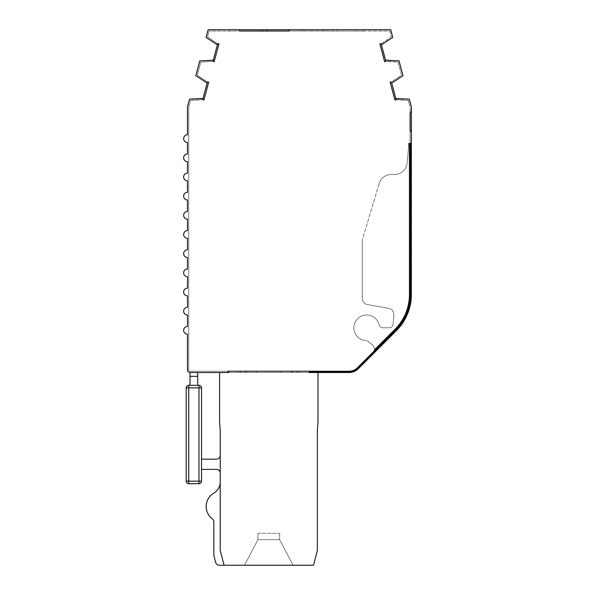 <?xml version="1.0" encoding="UTF-8"?>
<svg xmlns="http://www.w3.org/2000/svg" width="595" height="595" viewBox="0 0 595 595"><rect width="100%" height="100%" fill="white"/><g stroke="black" fill="none" stroke-linecap="round" stroke-linejoin="round"><path stroke-width="0.45" stroke-dasharray="2.98 2.23" d="M314.428 29.75L326.253 29.75L326.253 31.029L302.61 31.029L326.253 31.029L326.253 29.75L302.61 29.75L302.61 31.029L305.161 31.029L302.61 31.029L302.61 29.75L326.253 29.75L326.253 31.029L326.253 29.75L302.61 29.75L302.61 31.029L302.61 29.75L314.428 29.75M379.104 324.863A12.778 12.778 0 0 0 353.884 327.808A12.778 12.778 0 0 0 365.918 340.571A3.838 3.838 0 0 1 368.245 341.53A3.838 3.838 0 0 0 365.918 340.571A3.838 3.838 0 0 1 368.245 341.53L372.277 344.914L368.245 341.53A3.838 3.838 0 0 0 365.918 340.571A12.778 12.778 0 0 1 353.884 327.808A12.778 12.778 0 0 0 365.918 340.571A12.778 12.778 0 0 1 353.884 327.808A12.778 12.778 0 0 1 379.104 324.863A12.778 12.778 0 0 0 353.884 327.808A12.778 12.778 0 0 1 379.104 324.863A3.838 3.838 0 0 0 382.83 327.808L389.256 327.808A3.838 3.838 0 0 0 393.072 324.312L393.875 315.171L393.072 324.312A3.838 3.838 0 0 1 389.256 327.808L382.83 327.808A3.838 3.838 0 0 1 379.104 324.863A3.838 3.838 0 0 0 382.83 327.808L389.256 327.808A3.838 3.838 0 0 0 393.072 324.312L393.875 315.171A6.389 6.389 0 0 0 388.617 308.322A6.389 6.389 0 0 1 393.875 315.171L393.072 324.312A3.838 3.838 0 0 1 389.256 327.808L382.83 327.808A3.838 3.838 0 0 1 379.104 324.863M228.532 371.235L228.532 372.515L228.532 371.235L228.532 372.515L227.892 372.515L227.892 371.235L349.205 371.235A11.506 11.506 0 0 0 357.335 367.866L374.493 350.708A6.389 6.389 0 0 0 374.553 349.741L395.035 329.258A49.206 49.206 0 0 0 409.449 294.466L409.449 145.358L408.728 145.358L408.899 143.447L410.089 143.447L410.089 113.243A3.838 3.838 0 0 0 411.368 110.38L411.368 133.131A3.838 3.838 0 0 0 410.089 130.268A3.838 3.838 0 0 1 411.368 133.131A3.838 3.838 0 0 0 410.089 130.268L410.089 113.243A3.838 3.838 0 0 0 411.368 110.38L411.368 106.825L409.286 99.142L395.816 98.458L391.688 83.032L392.432 82.831L391.688 83.032A6.389 6.389 0 0 0 391.034 81.879L390.119 82.125L391.034 81.879A6.389 6.389 0 0 1 391.688 83.032A6.389 6.389 0 0 0 391.034 81.879L390.119 82.125L394.916 100.019L390.119 82.125L391.889 81.656L401.551 75.134L398.055 62.096L385.575 61.516A6.389 6.389 0 0 0 385.605 60.898A6.389 6.389 0 0 1 385.575 61.516A6.389 6.389 0 0 0 385.567 60.192A6.389 6.389 0 0 1 385.605 60.898A6.389 6.389 0 0 0 385.567 60.192L399.059 60.883L403.023 75.684L391.688 83.032L395.816 98.458L409.286 99.142L411.368 106.825L411.368 294.466A51.118 51.118 0 0 1 396.396 330.619L358.242 368.766A12.778 12.778 0 0 1 349.205 372.515L190.021 372.515L190.021 376.345L190.021 372.515A2.558 2.558 0 0 1 187.47 369.956A2.558 2.558 0 0 0 190.021 372.515L197.689 372.515L190.021 372.515A2.558 2.558 0 0 1 187.47 369.956L187.47 334.167A3.838 3.838 0 0 1 183.632 330.337A3.838 3.838 0 0 1 187.47 326.499L187.47 315A3.838 3.838 0 0 1 183.632 311.163A3.838 3.838 0 0 1 187.47 307.332L187.47 295.827A3.838 3.838 0 0 1 183.632 291.996A3.838 3.838 0 0 1 187.47 288.159L187.47 276.66A3.838 3.838 0 0 1 183.632 272.822A3.838 3.838 0 0 1 187.47 268.992L187.47 257.486A3.838 3.838 0 0 1 183.632 253.656A3.838 3.838 0 0 1 187.47 249.818L187.47 238.32A3.838 3.838 0 0 1 183.632 234.482A3.838 3.838 0 0 1 187.47 230.652L187.47 219.146A3.838 3.838 0 0 1 183.632 215.316A3.838 3.838 0 0 1 187.47 211.478L187.47 199.98A3.838 3.838 0 0 1 183.632 196.142A3.838 3.838 0 0 1 187.47 192.311L187.47 180.806A3.838 3.838 0 0 1 183.632 176.975A3.838 3.838 0 0 1 187.47 173.138L187.47 161.639A3.838 3.838 0 0 1 183.632 157.801A3.838 3.838 0 0 1 187.47 153.971L187.47 142.465A3.838 3.838 0 0 1 183.632 138.635A3.838 3.838 0 0 1 187.47 134.797L187.47 106.825L189.552 99.149L203.014 98.458L207.149 83.032A6.389 6.389 0 0 1 207.804 81.887A6.389 6.389 0 0 0 207.149 83.032A6.389 6.389 0 0 1 207.804 81.887L208.711 82.132L203.921 100.019L202.151 99.551L190.549 100.362L188.749 106.996L188.749 369.956A1.279 1.279 0 0 0 190.021 371.235L349.205 371.235A11.506 11.506 0 0 0 357.335 367.866L395.489 329.712A49.846 49.846 0 0 0 410.089 294.466L410.089 106.996L408.289 100.354L410.089 106.996L408.289 100.354L396.687 99.544L408.289 100.354L396.687 99.544L394.916 100.019L390.119 82.125L394.916 100.019L396.687 99.544L394.916 100.019L390.119 82.125L391.889 81.656L401.551 75.134L398.055 62.096L386.43 61.285L384.66 61.754L379.87 43.866L381.64 43.39L391.302 36.875L389.732 31.029L209.098 31.029L207.536 36.875L217.197 43.39L218.967 43.866L214.17 61.761L212.4 61.285L200.775 62.096L197.28 75.141L206.941 81.656L208.711 82.132L203.921 100.019L202.151 99.551L190.549 100.362L188.749 106.996L188.749 369.956A1.279 1.279 0 0 0 190.021 371.235L349.205 371.235A11.506 11.506 0 0 0 357.335 367.866L395.489 329.712A49.846 49.846 0 0 0 410.089 294.466L410.089 106.996L408.289 100.354L395.831 99.774A6.389 6.389 0 0 0 395.861 99.164A6.389 6.389 0 0 1 395.831 99.774A6.389 6.389 0 0 0 395.816 98.458A6.389 6.389 0 0 1 395.861 99.164A6.389 6.389 0 0 0 395.816 98.458L409.286 99.142L411.368 106.825L411.368 294.466A51.118 51.118 0 0 1 396.396 330.619L358.242 368.766A12.778 12.778 0 0 1 349.205 372.515L190.021 372.515L197.689 372.515L197.689 385.292L190.021 385.292L197.689 385.292L190.021 385.292L190.021 372.515L228.532 372.515L219.585 372.515L219.585 422.718L220.224 430.021L220.224 550.464L220.224 482.017L220.224 550.464L224.055 565.25L220.224 550.464L220.224 482.017L220.224 550.464L224.055 565.25L219.354 565.25A3.838 3.838 0 0 1 215.643 562.379L213.955 555.864A3.838 3.838 0 0 1 213.836 554.904L213.836 521.875A3.838 3.838 0 0 0 212.311 518.818A15.5 15.5 0 0 1 213.865 493.069A12.778 12.778 0 0 0 220.224 482.017A12.778 12.778 0 0 1 213.865 493.069A15.5 15.5 0 0 0 212.311 518.818A15.5 15.5 0 0 1 213.865 493.069M314.428 31.029L305.161 31.029L314.428 31.029M411.368 110.38A3.838 3.838 0 0 1 410.089 113.243L410.089 294.466A49.846 49.846 0 0 1 395.489 329.712L357.335 367.866A11.506 11.506 0 0 1 349.205 371.235L190.021 371.235A1.279 1.279 0 0 1 188.749 369.956L188.749 106.996L190.549 100.362L203.007 99.781A6.389 6.389 0 0 1 203.014 98.458L202.27 98.257L203.014 98.458A6.389 6.389 0 0 0 203.007 99.781L203.921 100.019L208.711 82.132L206.941 81.656L197.28 75.141L200.775 62.096L212.4 61.285L214.17 61.761L218.967 43.866L217.197 43.39L207.536 36.875L209.098 31.029L207.536 36.875L217.197 43.39L218.967 43.866L214.17 61.761L213.255 61.516A6.389 6.389 0 0 1 213.27 60.192L217.398 44.774L206.063 37.425L208.124 29.75L390.714 29.75L392.767 37.425L381.432 44.766A6.389 6.389 0 0 0 380.778 43.621A6.389 6.389 0 0 1 381.432 44.766L392.767 37.425L390.714 29.75L290.144 29.75L288.873 31.029L299.731 31.029L288.873 31.029L290.144 29.75L299.731 29.75L229.439 29.75L239.026 29.75L240.306 31.029L209.098 31.029L389.732 31.029L391.302 36.875L381.64 43.39L379.87 43.866L381.64 43.39L391.302 36.875L389.732 31.029L229.439 31.029L240.306 31.029L239.026 29.75L208.124 29.75L206.063 37.425L217.398 44.774L206.063 37.425L208.124 29.75L390.714 29.75L392.767 37.425L381.432 44.766A6.389 6.389 0 0 0 380.778 43.621L379.87 43.866L384.66 61.754L379.87 43.866L384.66 61.754L386.43 61.285L398.055 62.096L401.551 75.134L391.889 81.656L401.551 75.134L398.055 62.096L386.43 61.285L384.66 61.754L379.87 43.866L381.64 43.39L391.302 36.875L389.732 31.029L209.098 31.029L207.536 36.875L217.197 43.39L218.967 43.866L214.17 61.761L212.4 61.285L200.775 62.096L197.28 75.141L206.941 81.656L208.711 82.132L203.921 100.019L203.007 99.781A6.389 6.389 0 0 1 203.014 98.458L207.149 83.032L195.814 75.691L199.779 60.883L213.27 60.192A6.389 6.389 0 0 0 213.255 61.516A6.389 6.389 0 0 1 213.27 60.192L199.779 60.883L195.814 75.691L207.149 83.032L195.814 75.691L199.779 60.883L213.27 60.192L217.398 44.774A6.389 6.389 0 0 1 218.053 43.621A6.389 6.389 0 0 0 217.398 44.774A6.389 6.389 0 0 1 218.053 43.621L218.967 43.866L214.17 61.761L212.4 61.285L200.775 62.096L197.28 75.141L206.941 81.656L208.711 82.132L203.921 100.019L202.151 99.551L190.549 100.362L188.749 106.996L188.749 369.956A1.279 1.279 0 0 0 190.021 371.235L349.205 371.235A11.506 11.506 0 0 0 357.335 367.866L395.489 329.712A49.846 49.846 0 0 0 410.089 294.466L410.089 143.447L411.368 143.447L408.899 143.447L407.203 162.829A12.778 12.778 0 0 1 394.47 174.491L391.376 174.491L394.47 174.491A12.778 12.778 0 0 0 407.203 162.829L408.839 144.087L407.203 162.829A12.778 12.778 0 0 1 394.47 174.491L391.376 174.491A12.778 12.778 0 0 0 379.127 183.617A12.778 12.778 0 0 1 391.376 174.491L394.47 174.491A12.778 12.778 0 0 0 407.203 162.829L408.839 144.087L408.728 145.358L409.449 145.358L409.449 294.466L409.449 145.358L408.728 145.358L408.839 144.087L410.728 144.087L410.728 294.466L410.728 144.087L408.839 144.087L410.728 144.087L410.728 294.466A50.478 50.478 0 0 1 395.943 330.166L357.788 368.312A12.138 12.138 0 0 1 349.205 371.875L309.043 371.875L309.043 372.515L317.99 372.515L219.585 372.515L219.585 422.718L220.224 430.021L219.585 422.718L219.585 372.515L317.99 372.515L317.99 422.718L317.351 430.021L317.99 422.718L317.99 372.515L317.99 422.718L317.351 430.021L317.351 550.464L313.52 565.25L317.351 550.464L317.351 430.021L317.351 550.464L313.52 565.25L224.055 565.25L220.224 550.464L224.055 565.25L220.224 550.464L224.055 565.25L219.354 565.25L313.52 565.25L224.055 565.25M188.749 483.698L198.968 483.698A2.558 2.558 0 0 0 201.526 481.147L201.526 387.851A2.558 2.558 0 0 0 198.968 385.292A2.558 2.558 0 0 1 201.526 387.851A2.558 2.558 0 0 0 198.968 385.292L188.749 385.292A2.558 2.558 0 0 0 186.19 387.851L186.19 481.147A2.558 2.558 0 0 0 188.749 483.698L198.968 483.698A2.558 2.558 0 0 0 201.526 481.147A2.558 2.558 0 0 1 198.968 483.698L198.968 387.851L188.749 387.851L188.749 483.698A2.558 2.558 0 0 1 186.19 481.147A2.558 2.558 0 0 0 188.749 483.698L188.749 481.147L198.968 481.147L198.968 483.698L198.968 481.147L201.526 481.147L201.526 387.851L198.968 387.851L198.968 481.147L198.968 387.851L188.749 387.851L188.749 385.292A2.558 2.558 0 0 0 186.19 387.851L186.19 481.147L186.19 387.851A2.558 2.558 0 0 1 188.749 385.292L198.968 385.292L198.968 387.851L188.749 387.851L188.749 481.147L186.19 481.147L201.526 481.147L188.749 481.147L188.749 483.698M367.561 304.61L388.617 308.322L367.561 304.61A6.389 6.389 0 0 1 362.281 298.318A6.389 6.389 0 0 0 367.561 304.61L388.617 308.322A6.389 6.389 0 0 1 393.875 315.171A6.389 6.389 0 0 0 388.617 308.322L367.561 304.61A6.389 6.389 0 0 1 362.281 298.318A6.389 6.389 0 0 0 367.561 304.61M257.925 533.298L279.65 533.298L257.925 533.298L257.925 539.687L279.65 539.687L257.925 539.687L279.65 539.687L279.65 533.298L279.65 539.687L293.067 565.25L244.508 565.25L257.925 539.687L257.925 533.298L279.65 533.298L257.925 533.298L257.925 539.687L244.508 565.25L293.067 565.25L279.65 539.687L257.925 539.687L257.925 533.298M362.548 239.16A6.389 6.389 0 0 0 362.281 240.99A6.389 6.389 0 0 1 362.548 239.16A6.389 6.389 0 0 0 362.281 240.99L362.281 298.318L362.281 240.99A6.389 6.389 0 0 1 362.548 239.16L379.127 183.617A12.778 12.778 0 0 1 391.376 174.491A12.778 12.778 0 0 0 379.127 183.617L362.548 239.16M201.526 469.396L201.526 459.176L201.526 469.396L201.526 459.176L216.387 459.176A3.838 3.838 0 0 0 220.224 455.339L220.224 473.233A3.838 3.838 0 0 0 216.387 469.396L201.526 469.396L216.387 469.396L201.526 469.396L201.526 459.176L201.526 469.396M374.203 351.905A6.389 6.389 0 0 0 372.277 344.914A6.389 6.389 0 0 1 372.686 354.322A6.389 6.389 0 0 0 374.203 351.905L357.788 368.312A12.138 12.138 0 0 1 349.205 371.875L309.043 371.875L309.043 372.515L309.043 371.875L349.205 371.875A12.138 12.138 0 0 0 357.788 368.312L395.943 330.166A50.478 50.478 0 0 0 410.728 294.466A50.478 50.478 0 0 1 395.943 330.166L374.203 351.905A6.389 6.389 0 0 0 372.277 344.914L368.245 341.53L372.277 344.914A6.389 6.389 0 0 1 372.686 354.322M215.643 562.379A3.838 3.838 0 0 0 219.354 565.25A3.838 3.838 0 0 1 215.643 562.379L213.955 555.864A3.838 3.838 0 0 1 213.836 554.904L213.836 521.875A3.838 3.838 0 0 0 212.311 518.818M220.224 473.233L220.224 455.339L220.224 473.233A3.838 3.838 0 0 0 216.387 469.396A3.838 3.838 0 0 1 220.224 473.233L220.224 455.339A3.838 3.838 0 0 1 216.387 459.176L201.526 459.176L216.387 459.176M355.966 31.029L322.735 31.029L363.634 31.029L355.966 31.029L355.966 29.75L355.966 31.029L336.792 31.029L336.792 29.75L336.792 31.029L322.735 31.029L322.735 29.75L322.735 31.029L332.962 31.029L332.962 29.75L332.962 31.029L363.634 31.029L363.634 29.75L363.634 31.029L355.966 31.029L355.966 29.75L363.634 29.75L355.966 29.75L355.966 31.029L355.966 29.75L322.735 29.75L336.792 29.75L336.792 31.029L336.792 29.75L336.792 31.029L336.792 29.75L355.966 29.75L355.966 31.029L355.966 29.75L363.634 29.75L363.634 31.029L363.634 29.75L355.966 29.75L355.966 31.029M381.432 44.766L385.567 60.192L386.311 59.991L385.567 60.192L381.432 44.766L385.567 60.192M197.689 385.292L197.689 376.345L190.021 376.345L190.021 385.292L190.021 376.345L197.689 376.345L197.689 385.292L190.021 385.292M267.14 29.75L267.14 31.029L262.031 31.029L262.031 29.75M395.035 329.258A49.206 49.206 0 0 0 409.449 294.466A49.206 49.206 0 0 1 395.035 329.258L374.553 349.741L395.035 329.258M374.493 350.708A6.389 6.389 0 0 0 374.553 349.741A6.389 6.389 0 0 1 374.493 350.708M202.27 98.257L189.552 99.149L187.47 106.825L187.47 134.797L187.47 106.825L189.552 99.149L202.27 98.257M392.432 82.831L403.023 75.684L399.059 60.883L386.311 59.991L399.059 60.883L403.023 75.684L392.432 82.831M187.47 134.797A3.838 3.838 0 0 0 183.632 138.635A3.838 3.838 0 0 0 187.47 142.465L187.47 153.971A3.838 3.838 0 0 0 183.632 157.801A3.838 3.838 0 0 0 187.47 161.639L187.47 173.138A3.838 3.838 0 0 0 183.632 176.975A3.838 3.838 0 0 0 187.47 180.806L187.47 192.311A3.838 3.838 0 0 0 183.632 196.142A3.838 3.838 0 0 0 187.47 199.98L187.47 211.478A3.838 3.838 0 0 0 183.632 215.316A3.838 3.838 0 0 0 187.47 219.146L187.47 230.652A3.838 3.838 0 0 0 183.632 234.482A3.838 3.838 0 0 0 187.47 238.32L187.47 249.818A3.838 3.838 0 0 0 183.632 253.656A3.838 3.838 0 0 0 187.47 257.486L187.47 268.992A3.838 3.838 0 0 0 183.632 272.822A3.838 3.838 0 0 0 187.47 276.66L187.47 288.159A3.838 3.838 0 0 0 183.632 291.996A3.838 3.838 0 0 0 187.47 295.827L187.47 307.332A3.838 3.838 0 0 0 183.632 311.163A3.838 3.838 0 0 0 187.47 315L187.47 326.499A3.838 3.838 0 0 0 183.632 330.337A3.838 3.838 0 0 0 187.47 334.167L187.47 369.956M213.836 554.904A3.838 3.838 0 0 0 213.955 555.864M279.65 533.298L279.65 539.687L279.65 533.298M362.281 240.99L362.281 298.318L362.281 240.99M396.396 330.619A51.118 51.118 0 0 0 411.368 294.466L411.368 143.447L408.899 143.447M279.65 539.687L293.067 565.25L244.508 565.25L257.925 539.687L244.508 565.25L293.067 565.25L279.65 539.687M323.695 31.029L316.986 31.029L323.695 31.029L323.695 29.75L323.695 31.029M391.688 83.032L395.816 98.458M203.014 98.458L207.149 83.032M213.27 60.192L217.398 44.774M220.224 430.021L220.224 550.464L220.224 430.021M355.966 29.75L322.735 29.75L322.735 31.029L322.735 29.75L332.962 29.75L332.962 31.029L332.962 29.75L336.792 29.75L336.792 31.029L336.792 29.75L355.966 29.75M288.873 31.029L290.144 29.75M239.026 29.75L240.306 31.029M349.205 372.515A12.778 12.778 0 0 0 358.242 368.766M197.689 372.515L197.689 376.345L197.689 372.515L190.021 372.515M219.585 372.515L227.892 372.515L227.892 371.235M238.082 371.235L299.426 371.235L238.082 371.235L299.426 371.235L299.426 372.515L299.426 371.235L238.082 371.235L238.082 372.515L238.082 371.235L238.082 372.515L299.426 372.515L238.082 372.515L238.082 371.235M292.078 371.235L297.203 371.235L292.078 371.235L292.011 372.515L292.078 371.235L297.203 371.235L297.136 372.515L292.011 372.515L297.136 372.515L297.203 371.235L292.078 371.235L292.011 372.515L292.078 371.235M245.423 371.235L240.306 371.235L245.423 371.235L245.49 372.515L245.423 371.235L240.306 371.235L240.373 372.515L245.49 372.515L240.373 372.515L240.306 371.235L245.423 371.235L245.49 372.515L245.423 371.235M246.189 371.235L256.438 371.235L246.189 371.235L256.438 371.235L256.527 372.515L246.278 372.515L246.189 371.235L246.278 372.515L256.527 372.515L256.438 371.235L246.189 371.235L246.278 372.515L246.189 371.235M291.319 371.235L281.071 371.235L291.319 371.235L281.071 371.235L280.981 372.515L291.23 372.515L291.319 371.235L291.23 372.515L280.981 372.515L281.071 371.235L291.319 371.235L291.23 372.515L291.319 371.235M299.426 372.515L299.426 371.235L299.426 372.515L238.082 372.515L299.426 372.515M297.136 372.515L292.011 372.515L297.136 372.515L297.203 371.235L297.136 372.515M240.373 372.515L245.49 372.515L240.373 372.515L240.306 371.235L240.373 372.515M256.527 372.515L246.278 372.515L256.527 372.515L256.438 371.235L256.527 372.515M280.981 372.515L291.23 372.515L280.981 372.515L281.071 371.235L280.981 372.515M316.986 29.75L316.986 31.029L316.986 29.75M186.19 387.851L188.749 387.851L186.19 387.851L188.749 387.851L188.749 481.147L186.19 481.147M311.877 31.029L311.877 29.75L311.877 31.029M305.161 29.75L305.161 31.029L305.161 29.75M198.968 387.851L201.526 387.851L198.968 387.851L198.968 385.292L198.968 387.851M190.021 376.345L197.689 376.345M299.731 31.029L299.731 29.75L299.731 31.029M229.439 31.029L229.439 29.75L229.439 31.029"/><path stroke-width="0.89" d="M213.865 493.069A12.778 12.778 0 0 0 220.224 482.017A12.778 12.778 0 0 1 213.865 493.069A15.5 15.5 0 0 0 212.311 518.818A3.838 3.838 0 0 1 213.836 521.875L213.836 554.904A3.838 3.838 0 0 0 213.955 555.864L215.643 562.379A3.838 3.838 0 0 0 219.354 565.25L313.52 565.25L317.351 550.464L317.351 430.021L317.99 422.718L317.99 372.515L309.043 372.515L309.043 371.875L349.205 371.875A12.138 12.138 0 0 0 357.788 368.312L395.943 330.166A50.478 50.478 0 0 0 410.728 294.466L410.728 144.087L408.839 144.087L408.899 143.447L411.368 143.447L411.368 106.825L409.286 99.142L395.816 98.458A6.389 6.389 0 0 1 395.831 99.774L394.916 100.019L390.119 82.125L391.034 81.879A6.389 6.389 0 0 1 391.688 83.032L403.023 75.684L399.059 60.883L385.567 60.192A6.389 6.389 0 0 1 385.575 61.516L384.66 61.754L379.87 43.866L380.778 43.621A6.389 6.389 0 0 1 381.432 44.766L392.767 37.425L390.714 29.75L208.124 29.75L206.063 37.425L217.398 44.774A6.389 6.389 0 0 1 218.053 43.621L218.967 43.866L214.17 61.761L213.255 61.516A6.389 6.389 0 0 1 213.27 60.192L199.779 60.883L195.814 75.691L207.149 83.032A6.389 6.389 0 0 1 207.804 81.887L208.711 82.132L203.921 100.019L203.007 99.781A6.389 6.389 0 0 1 203.014 98.458L189.552 99.149L187.47 106.825L187.47 134.797A3.838 3.838 0 0 0 183.632 138.635A3.838 3.838 0 0 0 187.47 142.465L187.47 153.971A3.838 3.838 0 0 0 183.632 157.801A3.838 3.838 0 0 0 187.47 161.639L187.47 173.138A3.838 3.838 0 0 0 183.632 176.975A3.838 3.838 0 0 0 187.47 180.806L187.47 192.311A3.838 3.838 0 0 0 183.632 196.142A3.838 3.838 0 0 0 187.47 199.98L187.47 211.478A3.838 3.838 0 0 0 183.632 215.316A3.838 3.838 0 0 0 187.47 219.146L187.47 230.652A3.838 3.838 0 0 0 183.632 234.482A3.838 3.838 0 0 0 187.47 238.32L187.47 249.818A3.838 3.838 0 0 0 183.632 253.656A3.838 3.838 0 0 0 187.47 257.486L187.47 268.992A3.838 3.838 0 0 0 183.632 272.822A3.838 3.838 0 0 0 187.47 276.66L187.47 288.159A3.838 3.838 0 0 0 183.632 291.996A3.838 3.838 0 0 0 187.47 295.827L187.47 307.332A3.838 3.838 0 0 0 183.632 311.163A3.838 3.838 0 0 0 187.47 315L187.47 326.499A3.838 3.838 0 0 0 183.632 330.337A3.838 3.838 0 0 0 187.47 334.167L187.47 369.956A2.558 2.558 0 0 0 190.021 372.515L190.021 385.292L188.749 385.292L188.749 387.851L198.968 387.851L198.968 483.698L188.749 483.698A2.558 2.558 0 0 1 186.19 481.147L186.19 387.851A2.558 2.558 0 0 1 188.749 385.292L198.968 385.292A2.558 2.558 0 0 1 201.526 387.851L201.526 481.147A2.558 2.558 0 0 1 198.968 483.698L188.749 483.698L188.749 481.147L201.526 481.147L201.526 469.396L216.387 469.396A3.838 3.838 0 0 1 220.224 473.233M228.532 371.235L228.532 372.515L227.892 372.515L227.892 371.235L349.205 371.235A11.506 11.506 0 0 0 357.335 367.866L374.493 350.708A6.389 6.389 0 0 0 374.553 349.741L395.035 329.258A49.206 49.206 0 0 0 409.449 294.466L409.449 145.358L408.728 145.358L408.899 143.447M374.203 351.905A6.389 6.389 0 0 1 372.686 354.322L396.396 330.619A51.118 51.118 0 0 0 411.368 294.466L411.368 133.131A3.838 3.838 0 0 0 410.089 130.268L410.089 113.243A3.838 3.838 0 0 0 411.368 110.38M216.387 459.176A3.838 3.838 0 0 0 220.224 455.339A3.838 3.838 0 0 1 216.387 459.176L201.526 459.176L201.526 387.851L198.968 387.851L198.968 385.292L190.021 385.292M391.688 83.032L395.816 98.458M203.014 98.458L207.149 83.032M213.27 60.192L217.398 44.774M381.432 44.766L385.567 60.192M349.205 372.515L317.99 372.515L349.205 372.515A12.778 12.778 0 0 0 358.242 368.766L396.396 330.619M197.689 385.292L197.689 376.345L190.021 376.345M224.055 565.25L220.224 550.464L220.224 430.021L219.585 422.718L219.585 372.515M290.144 29.75L288.873 31.029L267.14 31.029L267.14 29.75M262.031 29.75L262.031 31.029L240.306 31.029L239.026 29.75M197.689 372.515L197.689 376.345M288.873 31.029L240.306 31.029M190.021 372.515L227.892 372.515L227.892 371.235M187.47 134.797A3.838 3.838 0 0 0 183.632 138.635A3.838 3.838 0 0 0 187.47 142.465L187.47 153.971A3.838 3.838 0 0 0 183.632 157.801A3.838 3.838 0 0 0 187.47 161.639L187.47 173.138A3.838 3.838 0 0 0 183.632 176.975A3.838 3.838 0 0 0 187.47 180.806L187.47 192.311A3.838 3.838 0 0 0 183.632 196.142A3.838 3.838 0 0 0 187.47 199.98L187.47 211.478A3.838 3.838 0 0 0 183.632 215.316A3.838 3.838 0 0 0 187.47 219.146L187.47 230.652A3.838 3.838 0 0 0 183.632 234.482A3.838 3.838 0 0 0 187.47 238.32L187.47 249.818A3.838 3.838 0 0 0 183.632 253.656A3.838 3.838 0 0 0 187.47 257.486L187.47 268.992A3.838 3.838 0 0 0 183.632 272.822A3.838 3.838 0 0 0 187.47 276.66L187.47 288.159A3.838 3.838 0 0 0 183.632 291.996A3.838 3.838 0 0 0 187.47 295.827L187.47 307.332A3.838 3.838 0 0 0 183.632 311.163A3.838 3.838 0 0 0 187.47 315L187.47 326.499A3.838 3.838 0 0 0 183.632 330.337A3.838 3.838 0 0 0 187.47 334.167L187.47 369.956M212.311 518.818A3.838 3.838 0 0 1 213.836 521.875L213.836 554.904M213.955 555.864L215.643 562.379M358.242 368.766L372.686 354.322M186.19 481.147L188.749 481.147L188.749 387.851L186.19 387.851"/></g></svg>
